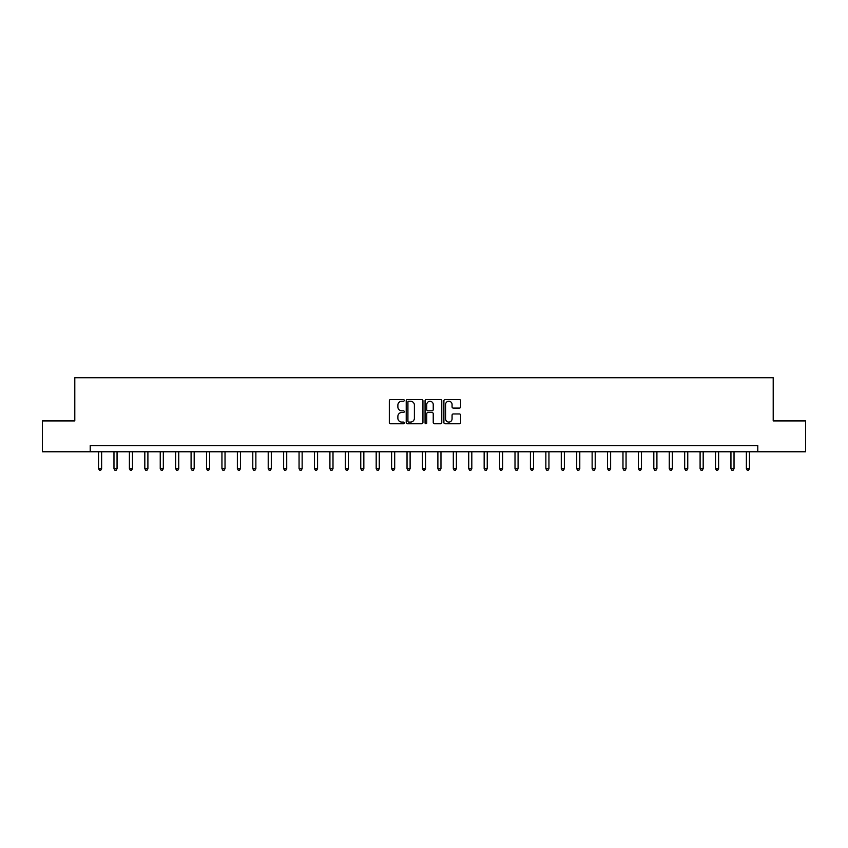 <?xml version="1.0" encoding="UTF-8"?>
<svg xmlns="http://www.w3.org/2000/svg" width="848" height="848" viewBox="0 0 848 848"><rect width="100%" height="100%" fill="white"/><g stroke="black" fill="none" stroke-linecap="round" stroke-linejoin="round"><path stroke-width="1.27" d="M404.252 400.394A0.848 0.848 0 0 0 403.404 399.546L390.536 399.546A1.208 1.208 0 0 0 389.327 400.765L389.327 422.558A1.208 1.208 0 0 0 390.536 423.777L403.404 423.777A0.848 0.848 0 0 0 404.252 422.929A0.848 0.848 0 0 0 403.404 422.081L401.74 422.081A3.88 3.88 0 0 1 397.871 418.202L397.871 416.389A3.88 3.88 0 0 1 401.74 412.51L403.404 412.51A0.848 0.848 0 0 0 404.252 411.662A0.848 0.848 0 0 0 403.404 410.814L401.74 410.814A3.88 3.88 0 0 1 397.871 406.934L397.871 405.121A3.88 3.88 0 0 1 401.74 401.242L403.404 401.242A0.848 0.848 0 0 0 404.252 400.394M459.393 408.089A1.208 1.208 0 0 0 460.612 406.881L460.612 400.765A1.208 1.208 0 0 0 459.393 399.546L445.105 399.546A1.208 1.208 0 0 0 443.896 400.765L443.896 422.558A1.208 1.208 0 0 0 445.105 423.777L459.393 423.777A1.208 1.208 0 0 0 460.612 422.558L460.612 415.17A1.208 1.208 0 0 0 459.393 413.962L453.277 413.962A1.208 1.208 0 0 0 452.069 415.17L452.069 418.838A3.244 3.244 0 0 1 448.825 422.081A3.244 3.244 0 0 1 445.592 418.838L445.592 404.485A3.244 3.244 0 0 1 448.825 401.242A3.244 3.244 0 0 1 452.069 404.485L452.069 406.881A1.208 1.208 0 0 0 453.277 408.089L459.393 408.089M90.217 451.761L42.4 451.761L42.4 420.915L74.794 420.915L74.794 377.731L773.206 377.731L773.206 420.915L805.6 420.915L805.6 451.761L757.783 451.761L757.783 445.592L90.217 445.592L90.217 451.761L757.783 451.761M422.94 400.765A1.208 1.208 0 0 0 421.732 399.546L407.432 399.546A1.208 1.208 0 0 0 406.224 400.765L406.224 422.558A1.208 1.208 0 0 0 407.432 423.777L421.732 423.777A1.208 1.208 0 0 0 422.94 422.558L422.94 400.765M426.268 399.546L440.568 399.546A1.208 1.208 0 0 1 441.776 400.765L441.776 422.558A1.208 1.208 0 0 1 440.568 423.777L434.452 423.777A1.208 1.208 0 0 1 433.233 422.558L433.233 413.718A1.208 1.208 0 0 0 432.024 412.51L427.964 412.51A1.208 1.208 0 0 0 426.756 413.718L426.756 422.929A0.848 0.848 0 0 1 425.908 423.777A0.848 0.848 0 0 1 425.06 422.929L425.06 400.765A1.208 1.208 0 0 1 426.268 399.546M408.768 401.242A0.848 0.848 0 0 0 407.92 402.09L407.92 421.233A0.848 0.848 0 0 0 408.768 422.081L410.527 422.081A3.88 3.88 0 0 0 414.396 418.202L414.396 405.121A3.88 3.88 0 0 0 410.527 401.242L408.768 401.242M433.233 404.549A3.244 3.244 0 0 0 430 401.305A3.244 3.244 0 0 0 426.756 404.549L426.756 409.605A1.208 1.208 0 0 0 427.964 410.814L432.024 410.814A1.208 1.208 0 0 0 433.233 409.605L433.233 404.549M98.548 451.761L98.548 468.668L101.633 468.668L101.633 451.761M101.633 468.668L100.7 470.269L99.47 470.269L98.548 468.668M113.971 451.761L113.971 468.668L117.056 468.668L117.056 451.761M117.056 468.668L116.134 470.269L114.893 470.269L113.971 468.668M129.394 451.761L129.394 468.668L132.479 468.668L132.479 451.761M132.479 468.668L131.557 470.269L130.316 470.269L129.394 468.668M144.817 451.761L144.817 468.668L147.902 468.668L147.902 451.761M147.902 468.668L146.98 470.269L145.739 470.269L144.817 468.668M160.24 451.761L160.24 468.668L163.325 468.668L163.325 451.761M163.325 468.668L162.403 470.269L161.173 470.269L160.24 468.668M175.663 451.761L175.663 468.668L178.748 468.668L178.748 451.761M178.748 468.668L177.826 470.269L176.596 470.269L175.663 468.668M191.086 451.761L191.086 468.668L194.181 468.668L194.181 451.761M194.181 468.668L193.249 470.269L192.019 470.269L191.086 468.668M206.52 451.761L206.52 468.668L209.604 468.668L209.604 451.761M209.604 468.668L208.672 470.269L207.442 470.269L206.52 468.668M221.943 451.761L221.943 468.668L225.027 468.668L225.027 451.761M225.027 468.668L224.095 470.269L222.865 470.269L221.943 468.668M237.366 451.761L237.366 468.668L240.45 468.668L240.45 451.761M240.45 468.668L239.528 470.269L238.288 470.269L237.366 468.668M252.789 451.761L252.789 468.668L255.873 468.668L255.873 451.761M255.873 468.668L254.951 470.269L253.711 470.269L252.789 468.668M268.212 451.761L268.212 468.668L271.296 468.668L271.296 451.761M271.296 468.668L270.374 470.269L269.134 470.269L268.212 468.668M283.635 451.761L283.635 468.668L286.719 468.668L286.719 451.761M286.719 468.668L285.797 470.269L284.568 470.269L283.635 468.668M299.058 451.761L299.058 468.668L302.142 468.668L302.142 451.761M302.142 468.668L301.22 470.269L299.991 470.269L299.058 468.668M314.491 451.761L314.491 468.668L317.576 468.668L317.576 451.761M317.576 468.668L316.643 470.269L315.414 470.269L314.491 468.668M329.914 451.761L329.914 468.668L332.999 468.668L332.999 451.761M332.999 468.668L332.066 470.269L330.837 470.269L329.914 468.668M345.337 451.761L345.337 468.668L348.422 468.668L348.422 451.761M348.422 468.668L347.5 470.269L346.26 470.269L345.337 468.668M360.76 451.761L360.76 468.668L363.845 468.668L363.845 451.761M363.845 468.668L362.923 470.269L361.683 470.269L360.76 468.668M376.183 451.761L376.183 468.668L379.268 468.668L379.268 451.761M379.268 468.668L378.346 470.269L377.106 470.269L376.183 468.668M391.606 451.761L391.606 468.668L394.691 468.668L394.691 451.761M394.691 468.668L393.769 470.269L392.539 470.269L391.606 468.668M407.029 451.761L407.029 468.668L410.114 468.668L410.114 451.761M410.114 468.668L409.192 470.269L407.962 470.269L407.029 468.668M422.452 451.761L422.452 468.668L425.548 468.668L425.548 451.761M425.548 468.668L424.615 470.269L423.385 470.269L422.452 468.668M437.886 451.761L437.886 468.668L440.971 468.668L440.971 451.761M440.971 468.668L440.038 470.269L438.808 470.269L437.886 468.668M453.309 451.761L453.309 468.668L456.394 468.668L456.394 451.761M456.394 468.668L455.461 470.269L454.231 470.269L453.309 468.668M468.732 451.761L468.732 468.668L471.817 468.668L471.817 451.761M471.817 468.668L470.894 470.269L469.654 470.269L468.732 468.668M484.155 451.761L484.155 468.668L487.24 468.668L487.24 451.761M487.24 468.668L486.317 470.269L485.077 470.269L484.155 468.668M499.578 451.761L499.578 468.668L502.663 468.668L502.663 451.761M502.663 468.668L501.74 470.269L500.5 470.269L499.578 468.668M515.001 451.761L515.001 468.668L518.086 468.668L518.086 451.761M518.086 468.668L517.163 470.269L515.934 470.269L515.001 468.668M530.424 451.761L530.424 468.668L533.509 468.668L533.509 451.761M533.509 468.668L532.586 470.269L531.357 470.269L530.424 468.668M545.858 451.761L545.858 468.668L548.942 468.668L548.942 451.761M548.942 468.668L548.009 470.269L546.78 470.269L545.858 468.668M561.281 451.761L561.281 468.668L564.365 468.668L564.365 451.761M564.365 468.668L563.432 470.269L562.203 470.269L561.281 468.668M576.704 451.761L576.704 468.668L579.788 468.668L579.788 451.761M579.788 468.668L578.866 470.269L577.626 470.269L576.704 468.668M592.127 451.761L592.127 468.668L595.211 468.668L595.211 451.761M595.211 468.668L594.289 470.269L593.049 470.269L592.127 468.668M607.55 451.761L607.55 468.668L610.634 468.668L610.634 451.761M610.634 468.668L609.712 470.269L608.472 470.269L607.55 468.668M622.973 451.761L622.973 468.668L626.057 468.668L626.057 451.761M626.057 468.668L625.135 470.269L623.905 470.269L622.973 468.668M638.396 451.761L638.396 468.668L641.48 468.668L641.48 451.761M641.48 468.668L640.558 470.269L639.328 470.269L638.396 468.668M653.819 451.761L653.819 468.668L656.914 468.668L656.914 451.761M656.914 468.668L655.981 470.269L654.751 470.269L653.819 468.668M669.252 451.761L669.252 468.668L672.337 468.668L672.337 451.761M672.337 468.668L671.404 470.269L670.174 470.269L669.252 468.668M684.675 451.761L684.675 468.668L687.76 468.668L687.76 451.761M687.76 468.668L686.827 470.269L685.597 470.269L684.675 468.668M700.098 451.761L700.098 468.668L703.183 468.668L703.183 451.761M703.183 468.668L702.261 470.269L701.02 470.269L700.098 468.668M715.521 451.761L715.521 468.668L718.606 468.668L718.606 451.761M718.606 468.668L717.684 470.269L716.443 470.269L715.521 468.668M730.944 451.761L730.944 468.668L734.029 468.668L734.029 451.761M734.029 468.668L733.107 470.269L731.866 470.269L730.944 468.668M746.367 451.761L746.367 468.668L749.452 468.668L749.452 451.761M749.452 468.668L748.53 470.269L747.3 470.269L746.367 468.668"/></g></svg>
